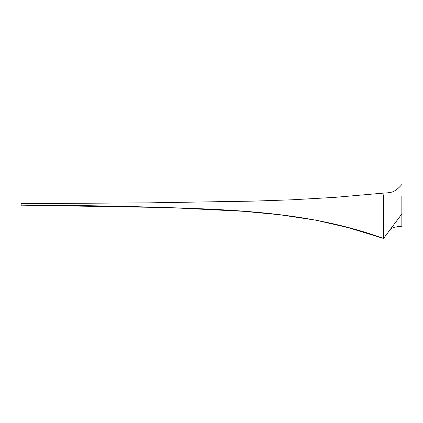 <?xml version="1.0" encoding="UTF-8"?>
<svg xmlns="http://www.w3.org/2000/svg" width="423" height="423" viewBox="0 0 423 423"><rect width="100%" height="100%" fill="white"/><g stroke="black" fill="none" stroke-linecap="round" stroke-linejoin="round"><path stroke-width="0.63" d="M21.15 205.092C82.575 205.255 143.788 206.53 204.785 208.92C266.03 211.669 325.181 217.279 383.592 238.461L348.452 227.701L316.034 220.224L279.947 214.773L243.426 211.299L169.671 207.619L21.15 205.16L21.15 203.616L21.15 205.086M21.15 205.758L21.15 205.16M383.592 238.355L383.592 194.829L383.592 238.461L401.85 213.948L401.85 226.242L401.85 196.367M401.85 184.539C398.715 188.108 395.775 190.503 393.036 191.73C390.942 192.476 387.796 192.936 383.592 193.11L334.355 197.398L291.685 199.809L253.842 201.105L147.987 202.86L21.15 203.616M380.964 237.62C359.391 230.228 337.697 224.423 315.881 220.193M401.85 226.242C388.742 227.103 389.995 231 388.679 231.45"/></g></svg>
